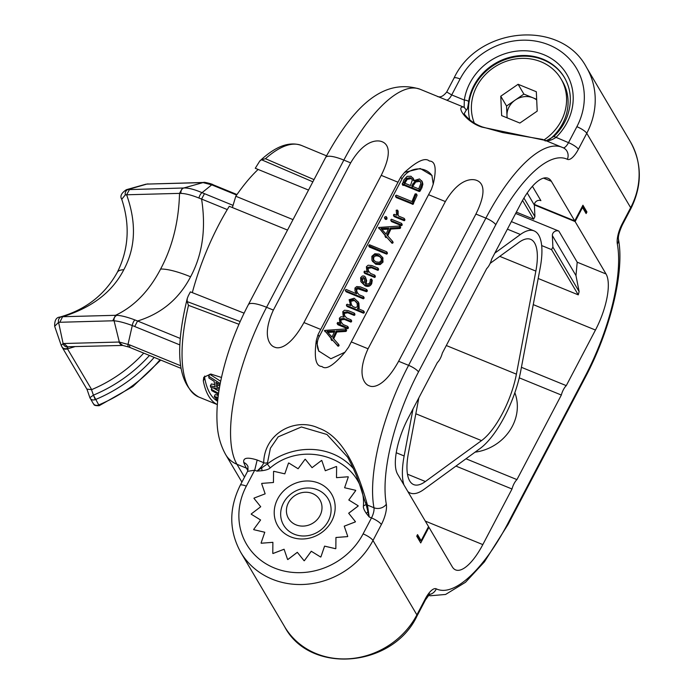 <?xml version="1.0" encoding="UTF-8"?>
<svg xmlns="http://www.w3.org/2000/svg" width="694" height="694" viewBox="0 0 694 694"><rect width="100%" height="100%" fill="white"/><g stroke="black" fill="none" stroke-linecap="round" stroke-linejoin="round"><path stroke-width="1.04" d="M343.166 324.549L340.789 321.652L340.346 318.884L343.747 318.399L350.279 321.07L350.964 320.628L350.878 319.734L346.61 317.991L344.215 315.076L343.773 312.352L347.217 311.788L353.541 314.373L354.209 314.044L354.2 313.072L348.171 310.617L344.51 310.227L342.784 311.675L343.105 315.527L344.207 317.011L340.971 316.75L339.357 318.208L339.765 322.129L340.832 323.595L337.839 322.372L337.111 323.291L347.043 327.698L347.659 327.394L347.642 326.38L343.166 324.549M341.118 322.172L340.945 319.899L344.345 319.413L350.878 322.085L351.563 321.643L350.878 319.734M432.145 175.868A17.662 15.936 -30.5 0 0 416.851 168.998A17.662 15.936 -30.5 0 0 401.939 179.052L319.188 336.659A17.662 15.936 -30.5 0 0 319.032 351.468M333.675 338.828L336.868 332.001L345.916 331.428L345.317 330.413L345.872 328.93L324.558 330.422L331.22 338.585M324.558 330.422L331.316 338.351L331.853 340.528L331.654 339.973L331.853 340.528L332.842 340.381L337.978 346.176L339.002 345.725L338.49 344.25M338.525 346.132L337.926 345.118L338.403 344.71L339.002 345.725L339.019 345.161M345.916 331.428L346.601 330.422L346.002 329.138M345.872 328.93L346.471 329.945M343.105 315.527L343.92 316.889M339.765 322.129L340.589 323.499M337.111 323.291L337.995 324.775L347.642 328.713L348.423 327.542L347.642 326.38M344.554 315.597L344.371 313.367L347.815 312.803L354.14 315.388L354.808 315.059L354.2 313.072M349.915 304.328L350.817 305.69L347.226 304.224L346.514 304.657L346.67 305.56L362.841 312.17L363.647 311.719L363.552 310.895L357.419 308.388L358.555 307.208L358.286 302.133L354.183 298.22L349.117 299.704L350.696 305.638M346.514 304.657L347.269 306.575L347.113 305.672L347.269 306.575L363.439 313.185L364.246 312.734L363.552 310.895M358.017 309.403L359.154 308.223L358.885 303.148L357.983 301.569L358.885 303.148M355.675 292.382L356.725 293.788L346.002 289.407L345.239 290.37L346.115 291.792L345.517 290.777L362.71 297.804L363.439 297.344L363.335 296.494L359.067 294.75L356.603 291.645L355.979 288.765L357.349 287.776L359.509 288.079L365.938 290.708L366.588 289.407L360.455 286.9L356.716 286.553L354.946 288.062L355.007 290.959L356.447 293.675M346.115 291.792L363.309 298.819L364.038 298.359L363.335 296.494M357.202 292.66L356.577 289.78L357.948 288.791L366.536 291.723L367.256 291.237L366.588 289.407M365.964 284.557L366.614 280.55L365.452 277.132L364.142 276.004L362.329 276.004L360.62 277.713L360.88 281.669L365.087 285.824C368.098 287.056 370.301 286.327 371.706 283.646L372.253 280.324L371.429 278.979L370.37 279.378L370.006 282.137C369.251 283.95 367.707 284.419 365.365 283.542L366.016 279.535L365.452 277.132M366.77 270.703L368.054 272.43L364.818 271.102L364.168 271.415L364.237 272.438L374.092 276.464L374.595 275.102L370.527 273.436L368.002 270.46L367.412 267.442L370.874 266.73L377.198 269.315L377.883 268.96L377.857 268.014L371.828 265.559L368.141 265.221L366.38 266.739L366.77 270.703L367.742 272.3M364.168 271.415L364.836 273.445L364.766 272.43L364.836 273.445L374.691 277.479L375.272 276.958L374.595 275.102M368.601 271.475L368.011 268.457L371.472 267.745L377.796 270.33L378.482 269.975L377.857 268.014M372.539 261.274L375.827 264.275L380.191 264.588L383.019 262.098L382.724 257.578L379.158 254.091L374.838 253.735L371.854 256.312L371.941 260.259L372.756 261.673M368.688 245.685L386.02 253.11L386.732 252.668L386.575 251.74L369.503 244.756L368.688 245.685L369.512 247.125L386.619 254.125L387.33 253.683L387.174 252.755M387.72 235.891L390.913 229.063L399.961 228.491L399.362 227.476L399.918 225.992L378.603 227.485L385.257 235.648M378.603 227.485L385.361 235.413L385.899 237.591L385.699 237.036L385.899 237.591L386.888 237.443L392.023 243.247L393.047 242.787L392.526 241.312M392.57 243.195L391.971 242.189L392.448 241.772L393.047 242.787L393.064 242.223M399.961 228.491L400.646 227.485L400.039 226.201M399.918 225.992L400.516 227.007M385.586 219.451L385.092 218.914L386.385 219.443L387.018 218.888L385.994 216.519L384.563 217.109L384.493 217.899L385.786 218.428L386.419 217.873L385.994 216.519M391.425 220.805L391.668 221.655L401.436 225.645L402.121 225.177L401.965 224.301M393.602 214.654L393.715 215.661L403.57 219.686L404.177 219.373L404.116 218.341L398.833 216.19L397.792 214.958L397.384 210.074L396.196 210.23L396.656 215.296L394.244 214.316L393.602 214.654L394.313 216.675L394.201 215.669L394.313 216.675L404.168 220.701L404.776 220.388L404.715 219.356M398.13 215.444L398.139 211.67L397.384 210.074M395.615 195.587L396.335 197.582L396.213 196.602L396.335 197.582L412.991 204.331L416.999 195.543L416.253 193.834L415.099 193.956L411.95 201.572L396.395 195.214L395.615 195.587L395.736 196.576L412.392 203.316L416.253 193.834M414.032 180.249L413.346 178.662M413.65 179.173L410.987 176.241L407.118 176.354L403.839 179.876L402.407 184.404L403.006 185.419L402.876 184.569L403.006 185.419L403.917 185.246L419.263 191.518L419.991 191.24L421.891 187.796L422.863 184.24L422.308 181.75L419.471 178.931L413.511 180.735L412.904 177.89L413.503 178.905M400.768 177.074L404.567 172.372L420.243 168.512L431.92 175.461L433.238 184.083L431.33 189.566A127.661 45.336 -67.8 0 0 428.571 194.702L351.285 341.916A127.661 45.336 112.2 0 0 348.588 347.165L344.979 352.196L330.891 358.746L318.763 351.017L316.308 340.485L318.026 334.682A127.661 45.336 112.2 0 1 320.723 329.433L398.009 182.218A127.661 45.336 -67.8 0 1 400.768 177.074L401.939 179.052M464.147 107.292L464.321 100.075A56.084 50.619 149.5 0 1 543.775 54.67A56.084 50.619 149.5 0 1 555.894 137.499C551.149 140.448 547.54 141.403 545.05 140.353L481.775 127.071C464.989 121.641 455.325 104.837 464.147 107.292L466.281 109.999C467.157 110.242 467.938 107.44 468.641 101.61A52.432 47.322 149.5 0 1 542.925 59.155A52.432 47.322 149.5 0 1 564.439 77.537C571.292 89.613 572.177 102.703 567.085 116.8C564.274 124.061 559.963 130.541 554.15 136.241C547.254 140.422 544.252 141.802 545.146 140.396M350.661 162.873C364.688 139.078 377.788 139.971 381.995 141.689C386.844 143.519 393.689 150.19 381.223 175.356L303.937 322.571C290.378 347.147 279.118 349.368 274.607 347.13C270.105 345.898 261.421 336.096 273.375 310.079L350.661 162.873L343.851 160.088A27.352 6.662 -152.3 0 0 325.616 157.512C350.288 112.593 380.078 76.609 420.078 89.248A127.661 45.336 112.2 0 0 343.851 160.088L266.565 307.295A27.352 6.662 -152.3 0 0 248.331 304.727C236.047 328.323 227.112 352.491 221.542 377.232C217.725 394.305 216.268 409.911 217.153 424.034C217.734 435.259 220.588 445.479 225.715 454.683L241.911 482.122M433.238 184.083C436.76 168.755 435.459 161.069 429.343 161.043C425.292 157.243 417.042 161.017 404.567 172.372M445.357 201.564C459.385 177.777 472.484 178.67 476.683 180.388C481.541 182.21 488.376 188.889 475.919 214.056L398.625 361.27C385.066 385.838 373.806 388.067 369.295 385.829C364.792 384.589 356.109 374.795 368.063 348.778L445.357 201.564L428.571 194.702M543.792 139.806L563.424 147.874A9.117 8.519 115.6 0 1 567.371 159.316A118.544 42.091 112.2 0 0 495.776 224.735L418.482 371.949A118.544 42.091 112.2 0 0 386.315 504.182A18.235 6.48 -67.8 0 1 381.37 524.525L372.99 540.487L416.886 614.875L425.266 598.913A18.235 6.48 -67.8 0 1 436.283 588.85A118.544 42.091 112.2 0 0 507.878 523.441L585.172 376.226A118.544 42.091 112.2 0 0 617.339 243.993A18.235 6.48 -67.8 0 1 622.284 223.65L630.664 207.688L586.768 133.291A76.6 69.131 -30.5 0 0 586.447 67.283C561.203 19.154 478.175 26.355 454.015 78.11L446.684 92.068C440.881 99.138 438.183 96.18 437.68 96.674M481.775 127.071A3.644 1.293 -67.8 0 1 482.408 126.967C474.731 124.148 468.641 119.784 464.121 113.868L466.281 109.999M464.459 107.44L420.078 89.248M447.266 92.319L451.716 94.931L464.321 100.075A3.644 1.267 8.5 0 1 468.641 101.61M521.428 367.317L566.278 385.638L595.461 330.04A45.596 16.188 -67.8 0 0 606.044 273.983L575.118 221.568L582.518 207.471L586.109 213.561L586.924 211.991L582.934 205.233L574.719 220.892L551.366 181.325A45.596 16.188 -67.8 0 0 548.06 178.271A45.596 16.188 -67.8 0 0 520.838 203.576L491.647 259.166A9.117 3.236 112.2 0 1 486.711 268.569L442.312 353.133A9.117 3.236 112.2 0 1 437.376 362.537L408.193 418.126A45.596 16.188 -67.8 0 0 397.61 474.193L428.545 526.607L421.137 540.695L419.566 540.053A14.591 13.169 -30.5 0 0 418.855 539.793M425.283 521.09L482.816 544.599A45.596 16.188 -67.8 0 1 455.594 569.895A45.596 16.188 -67.8 0 1 452.288 566.842L428.944 527.284L420.72 542.942L416.73 536.176L417.545 534.614L421.137 540.695M482.816 544.599L512.007 489.001A9.117 3.236 112.2 0 1 516.943 479.606L561.342 395.033A9.117 3.236 112.2 0 1 566.278 385.638M428.944 527.284L428.319 527.024M455.941 466.09L512.007 489.001M465.978 458.777L516.943 479.606M582.518 207.471L581.893 207.22M534.389 204.93L575.118 221.568M316.308 340.485C313.948 357.783 315.822 366.449 321.947 366.475C325.963 370.223 333.641 365.46 344.979 352.196M366.189 504.391L363.422 505.987C366.632 461.605 306.349 437.151 270.218 467.903L267.329 464L256.954 471.113C260.918 467.626 263.156 464.815 263.685 462.681L257.17 460.018C247.394 456.956 242.926 457.771 243.759 462.464A9.117 7.946 159.8 0 1 248.018 466.741L247.567 471.339L240.237 485.297C228.777 508.511 228.951 530.858 240.74 552.329A76.6 69.131 -30.5 0 0 307.043 584.218A76.6 69.131 -30.5 0 0 372.99 540.487A9.117 2.221 27.7 0 0 363.101 533.877L371.481 517.915L369.225 516.995L365.669 502.656M263.685 462.681C264.353 433.004 295.392 417.077 318.633 428.111C343.695 436.812 358.052 471.269 367.438 505.085L365.781 503.558C361.357 492.003 359.466 478.86 347.616 457.129L326.969 434.496L301.404 426.975L278.199 436.83L270.391 448.246L267.528 462.551A3.644 3.123 0.3 0 1 263.685 462.681M398.625 361.27L408.601 365.339A127.661 45.336 -67.8 0 0 373.953 507.748L367.438 505.085L369.225 516.995L366.328 513.369C364.081 510.142 363.118 507.687 363.422 505.987M353.515 468.736A63.831 57.611 149.5 0 0 267.329 464L267.528 462.551M270.218 467.903C268.951 469.205 266.201 470.142 261.959 470.723L256.954 471.113L254.698 470.194L247.567 471.339M287.854 559.546L287.837 559.511A54.783 49.448 -30.5 0 1 287.585 559.459L287.602 559.485A54.783 49.448 -30.5 0 0 287.854 559.546L297.336 552.329L304.093 560.743A54.783 49.448 -30.5 0 0 304.354 560.717L311.285 551.262L320.637 557.03A54.783 49.448 -30.5 0 0 320.897 556.935L324.592 546.152L335.627 548.72A54.783 49.448 -30.5 0 0 335.844 548.555L335.948 537.512L347.59 536.618A54.783 49.448 -30.5 0 0 347.746 536.401L344.25 526.173L355.354 521.914A54.783 49.448 -30.5 0 0 355.441 521.671L348.666 513.23L358.147 506.021A54.783 49.448 -30.5 0 0 358.147 505.761L348.796 499.992L355.718 490.537A54.783 49.448 -30.5 0 0 355.64 490.302L344.606 487.743L348.301 476.96A54.783 49.448 -30.5 0 0 348.145 476.769L336.503 477.663L336.625 466.646A54.783 49.448 -30.5 0 0 336.399 466.489L325.295 470.749L321.799 460.521A54.783 49.448 -30.5 0 0 321.548 460.46L312.066 467.678L305.308 459.263A54.783 49.448 -30.5 0 0 305.048 459.289L298.116 468.745L288.765 462.976A54.783 49.448 -30.5 0 0 288.504 463.072L284.809 473.846L273.774 471.287A54.783 49.448 -30.5 0 0 273.557 471.452L273.453 482.495L261.812 483.388A54.783 49.448 -30.5 0 0 261.655 483.605L265.151 493.833L254.047 498.092A54.783 49.448 -30.5 0 0 253.961 498.335L260.718 506.75L251.237 513.959A54.783 49.448 -30.5 0 0 251.237 514.211L260.588 519.98L251.237 514.211M348.692 513.256L358.165 506.047A54.783 49.448 -30.5 0 0 358.165 505.796L358.147 505.761M348.822 500.01L355.736 490.563A54.783 49.448 -30.5 0 0 355.658 490.328L355.64 490.302M253.961 498.335L260.718 506.75M260.588 519.98L253.666 529.435A54.783 49.448 -30.5 0 0 253.744 529.669L264.778 532.263L261.083 543.012A54.783 49.448 -30.5 0 0 261.239 543.211L272.881 542.344M261.083 543.012L261.1 543.046A54.783 49.448 -30.5 0 0 261.256 543.237L272.881 542.318L272.777 553.361A54.783 49.448 -30.5 0 0 273.002 553.517L284.098 549.258M261.707 468.172A3.644 0.703 -96.1 0 1 261.959 470.723M563.146 147.744A9.117 3.236 -67.8 0 0 568.499 142.652L554.263 136.597M469.803 119.906A52.432 47.322 -30.5 0 1 488.42 69.131A52.432 47.322 -30.5 0 1 543.324 59.831A52.432 47.322 149.5 0 1 564.638 77.867M544.044 139.91A48.788 44.034 -30.5 0 0 561.203 120.921A48.788 44.034 -30.5 0 0 561.004 78.882A48.788 44.034 -30.5 0 0 518.774 58.565A48.788 44.034 -30.5 0 0 476.769 86.42A48.788 44.034 -30.5 0 0 474.262 122.942M549.605 139.425A48.788 44.034 -30.5 0 0 562.704 123.463A48.788 44.034 -30.5 0 0 562.496 81.415L561.004 78.882M500.764 96.223L501.649 115.612L519.875 123.055L537.208 111.118L536.323 91.738L518.097 84.286L500.764 96.223L506.551 106.035L507.088 117.833M507.245 117.893A18.235 16.456 149.5 0 1 506.993 115.725A18.235 16.456 149.5 0 1 515.217 100.066L506.551 106.035M536.67 99.32L523.883 94.098L515.217 100.066A18.235 16.456 149.5 0 1 532.992 97.819A18.235 16.456 149.5 0 1 536.696 99.945M518.097 84.286L523.883 94.098M368.08 511.634L366.328 513.369M287.585 559.459L284.089 549.232L272.985 553.491A54.783 49.448 -30.5 0 1 272.777 553.361L272.777 553.361M253.744 529.669L264.778 532.237M321.799 460.521L325.295 470.749M336.625 466.646L336.503 477.663M348.301 476.96L344.606 487.743M344.25 526.173L355.337 521.888M347.746 536.401L344.233 526.147M335.844 548.555L335.939 537.486L347.573 536.592M320.897 556.935L324.575 546.126L335.61 548.694M311.285 551.262L320.619 557.004A54.783 49.448 -30.5 0 0 320.88 556.909M304.093 560.743L304.076 560.709A54.783 49.448 -30.5 0 0 304.345 560.691L311.268 551.236M297.336 552.329L304.076 560.709M287.837 559.511L297.318 552.303M318.78 483.154A31.247 28.202 -30.5 0 0 277.652 498.943A31.247 28.202 -30.5 0 0 290.604 536.818A31.247 28.202 -30.5 0 0 331.732 521.038A31.247 28.202 -30.5 0 0 318.78 483.154M283.508 502.855A25.843 23.327 -30.5 0 0 294.221 534.189A25.843 23.327 -30.5 0 0 328.245 521.133A25.843 23.327 -30.5 0 0 317.531 489.799A25.843 23.327 -30.5 0 0 283.508 502.855M288.426 502.725A18.235 16.456 -30.5 0 0 295.991 524.829A18.235 16.456 -30.5 0 0 319.995 515.616A18.235 16.456 149.5 0 0 312.43 493.512A18.235 16.456 149.5 0 0 288.426 502.725M519.251 377.84L561.342 395.033M575.968 275.579L577.208 262.202L558.852 231.093A4.563 4.112 -30.5 0 0 552.355 235.57L575.968 275.579L579.126 291.584A45.596 16.188 -67.8 0 1 578.267 294.855L538.188 278.485M558.852 231.093L515.659 213.44M541.676 245.563L551.565 249.606L552.884 247.099L552.355 235.57M551.565 249.606L578.267 294.855M552.884 247.099L579.126 291.584M475.052 452.167A45.596 41.154 -30.5 0 0 514.844 392.717M259.773 161.043C275.362 146.313 289.277 141.116 301.5 145.454A135.868 48.25 112.2 0 0 265.464 158.718L261.543 159.767L259.773 161.043L255.271 168.278L308.526 190.069M407.864 491.56A63.831 22.668 -67.8 0 0 410.223 493.035A63.831 22.668 -67.8 0 0 423.895 489.444L480.031 448.541A63.831 22.668 -67.8 0 0 520.726 371.021L540.175 267.962A63.831 22.668 -67.8 0 0 534.094 230.894A63.831 22.668 -67.8 0 0 520.422 234.485L494.813 253.145M403.899 484.837A63.831 22.668 -67.8 0 1 404.142 455.967L396.231 452.731M413.017 408.948L404.142 455.967M240.159 321.565L187.094 301.56L187.259 298.481L188.282 295.861L190.382 291.862L244.08 313.159M265.464 158.718L314.009 179.616M232.386 207.549L235.804 196.246A123.098 43.713 -67.8 0 1 258.133 169.449M192.316 292.625A123.098 43.713 -67.8 0 1 229.28 206.283L287.516 230.078M293.007 219.625L235.804 196.246M418.829 397.87L408.462 452.818A54.713 19.432 -67.8 0 0 413.667 484.594A54.713 19.432 -67.8 0 0 425.387 481.515L481.523 440.612L415.827 413.771M490.155 263.373L518.921 242.414A54.713 19.432 -67.8 0 1 530.641 239.335A54.713 19.432 -67.8 0 1 535.855 271.102L516.405 374.17A54.713 19.432 -67.8 0 1 481.523 440.612M187.094 301.56L188.49 305.334L238.953 324.289M326.51 155.829L301.5 145.454M221.49 377.475L210.794 374.04L203.75 377.293L203.307 380.859L204.73 378.152A132.806 47.157 112.2 0 0 217.361 401.106M217.274 404.533A135.868 48.25 -67.8 0 1 203.307 380.859M180.301 338.464L137.568 321.001C161.398 313.645 179.069 298.906 190.581 276.785C202.492 254.663 206.161 228.751 201.59 199.065L198.952 198.042A4.563 1.804 -66.2 0 1 202.041 192.672C194.398 189.393 188.334 187.831 183.832 187.97L203.021 182.6L211.739 184.847L236.628 195.049M87.08 389.473L61.931 346.87L61.237 345.439L63.111 343.53L119.316 342.029L129.457 344.814L129.891 347.46L180.995 368.349M179.885 344.918L132.285 325.529L128.034 344.285A4.563 1.752 108.7 0 0 128.728 347.026L129.891 347.46M147.874 183.953A4.563 4.181 90.6 0 0 146.816 184.092L203.793 182.47C203.03 181.646 213.171 184.214 212.867 184.656A4.563 1.856 114.3 0 0 211.739 184.847L202.041 192.672L233.037 205.372M212.867 184.656L214.108 185.185L213.127 185.445M198.952 198.042C191.492 195.066 185.515 193.522 181.021 193.409L179.529 193.374L182.479 188.022L126.395 189.679C121.355 193.045 119.802 196.237 121.745 199.273L121.745 199.273C130.22 224.977 128.737 249.337 117.295 272.343L117.295 272.343A54.713 13.325 27.7 0 1 123.792 269.749C135.651 247.663 136.588 222.67 126.612 194.78L125.293 194.893A4.563 4.155 -90 0 1 128.321 189.445L146.816 184.092L203.021 182.6A4.563 3.912 86.9 0 1 203.793 182.47M134.757 326.466L137.568 321.001L134.948 319.951C127.41 317.115 121.433 315.57 117.017 315.319L115.516 315.31C134.037 306.583 149.071 291.159 160.609 269.046C172.442 246.899 178.748 221.681 179.529 193.374L126.612 194.78L129.561 189.427M117.017 315.319A4.563 4.025 -85.5 0 0 114.085 320.828C118.362 321.088 124.434 322.658 132.285 325.529A4.563 1.726 -70.5 0 1 134.948 319.951M63.839 343.461L67.804 346.905A4.563 4.077 80.3 0 1 63.111 343.53L58.574 322.311L112.766 320.793L114.085 320.828L119.316 342.029A4.563 4.017 96.2 0 0 122.751 345.447L128.728 347.026M118.561 342.003L122.751 345.447M122.604 345.439L68.923 346.722M148.412 183.953L147.51 184.092M203.125 182.496L202.232 182.635M181.021 193.409A4.563 3.947 -92.8 0 1 183.832 187.97L182.479 188.022M112.766 320.793L115.516 315.31L62.599 316.716C91.946 307.659 112.35 292.001 123.792 269.749M59.849 322.207L62.599 316.716L59.901 317.071C56.249 317.323 54.496 320.394 54.661 326.284L58.574 322.311A4.563 4.069 -97.8 0 1 61.289 316.802M61.931 346.87A4.563 4.233 -32.4 0 0 67.231 348.414L68.238 346.809M61.879 346.618C62.98 348.943 64.898 349.689 67.604 348.839L74.666 346.722M143.736 353.116A135.868 122.63 149.5 0 1 91.669 389.62L67.231 348.414M125.293 194.893L121.745 199.273M91.669 389.62A4.563 4.112 149.5 0 1 91.521 389.681L86.941 389.091M160.748 360.073L132.823 386.575L99.181 405.695L93.421 395.146L95.269 399.64A4.563 4.112 -30.5 0 0 95.399 399.579A145.896 131.678 149.5 0 0 154.198 357.393M91.521 389.681L93.404 395.155L89.882 397.697L93.196 403.457A4.563 4.112 -30.5 0 0 98.591 404.992A145.896 131.678 -30.5 0 0 159.993 359.761M87.019 389.377L89.882 397.697C90.853 399.779 92.649 400.421 95.269 399.64M204.73 378.152L204.695 376.035M220.241 383.539L208.738 376.243A134.957 47.921 -67.8 0 0 208.955 378.074L214.151 381.318A134.957 47.921 -67.8 0 0 215.166 386.87L210.369 385.847L211.366 383.956L214.715 384.676M220.692 381.258L209.762 374.292L208.738 376.243M217.942 398.391L214.854 397.506A134.957 47.921 -67.8 0 1 214.246 396.421L215.218 394.565L217.786 395.294M218.922 391.138L213.11 387.868M219.235 389.178L210.759 387.356A134.957 47.921 112.2 0 1 210.369 385.847M219.46 387.842L216.788 387.287A134.957 47.921 -67.8 0 1 215.877 382.299L219.998 384.832M216.788 387.287L217.777 385.396L219.816 385.821M217.777 385.396A132.806 47.157 -67.8 0 1 217.343 383.209M217.795 399.727L215.704 398.877L216.216 397.896M217.621 401.41A134.957 47.921 -67.8 0 1 215.704 398.877M218.593 393.359L211.323 389.282L212.164 387.66M218.202 396.257A134.957 47.921 -67.8 0 1 217.127 393.611L211.774 390.661A134.957 47.921 -67.8 0 1 211.323 389.282M214.246 396.421L218.046 397.488M574.719 220.892L534.423 204.426M532.419 186.296L540.895 200.653A4.563 4.112 149.5 0 0 534.389 205.129L534.918 216.667L533.608 219.174L516.345 212.121M534.918 216.667L523.935 198.05M533.608 219.174L522.547 200.436M586.924 211.991L585.346 211.349A12.77 11.52 149.5 0 1 584.6 211.011M336.868 332.001L336.269 330.986L345.317 330.413M338.42 344.146L332.973 338.039L336.269 330.986M337.978 346.176L337.379 345.17L337.926 345.118M337.666 345.907L337.379 345.17M332.842 340.381L337.067 344.892M331.055 338.958L331.255 339.513L332.244 339.366M334.803 331.029L332.001 337.041L326.978 331.402L334.803 331.029M327.872 332.409L334.308 332.096M353.532 299.582L357.002 302.705L357.471 306.679L355.441 307.581L352.743 306.479L351.017 304.041L350.236 300.25L353.532 299.582L357.601 303.72M351.338 304.562L350.834 301.265L354.131 300.597M360.88 281.669L364.489 284.809C367.499 286.041 369.702 285.312 371.108 282.632L371.654 279.309M361.999 280.81L361.721 278.225L363.552 277.357L364.411 278.121L364.792 279.283L364.133 282.935L361.982 280.784M362.598 281.825L362.32 279.24L364.654 278.693M371.941 260.259L375.228 263.26L379.592 263.573L382.42 261.083L382.446 257.188L383.045 258.203M378.473 255.401L381.197 257.769L381.327 260.58L379.28 262.297L375.879 261.898L373.207 259.66L372.982 256.78C373.658 254.828 375.489 254.377 378.473 255.401L381.795 258.784M373.806 260.675L373.58 257.795C374.621 255.808 376.452 255.349 379.071 256.416M387.33 253.683L386.575 251.74M390.913 229.063L390.314 228.048L399.362 227.476M392.466 241.208L387.009 235.101L390.314 228.048M392.023 243.247L391.425 242.232L391.971 242.189M391.702 242.969L391.425 242.232M386.888 237.443L391.104 241.954M385.101 236.021L385.3 236.576L386.289 236.428M388.848 228.092L386.046 234.104L381.015 228.465L388.848 228.092M381.908 229.471L388.354 229.159M384.493 217.899L384.988 218.437M401.366 223.286L391.494 219.252L390.826 219.79L391.069 220.649L400.837 224.639L401.522 224.162L401.366 223.286L402.121 225.177M390.826 219.79L391.668 221.655M404.923 219.53L404.116 218.341M413.355 204.053L412.757 203.038M412.991 204.331L412.392 203.316M412.453 204.322L411.854 203.307M412.297 204.105L411.698 203.09M420.529 190.217L419.931 189.202L422.264 183.225L421.709 180.735M420.078 190.52L419.48 189.505L419.931 189.202M403.917 185.246L403.318 184.231L418.664 190.503L419.48 189.505M402.277 183.554L402.407 184.404L403.318 184.231M410.223 177.638L411.811 178.931L412.236 180.319L410.475 185.532L403.873 182.834L406.641 178.341L410.223 177.638L412.062 179.468M418.76 180.397L420.425 181.741L420.85 183.537L418.673 188.881L411.689 186.027L415.125 180.969L418.76 180.397L420.677 182.288M404.472 183.849L407.239 179.356L410.822 178.653M412.288 187.042L415.723 181.984L419.358 181.412M340.945 319.899L340.346 318.884M319.188 336.659L318.026 334.682M398.009 182.218L381.223 175.356M418.482 371.949A9.117 2.221 27.7 0 0 408.601 365.339L485.887 218.124L475.919 214.056M495.776 224.735A9.117 2.221 27.7 0 0 485.887 218.124A127.661 45.336 -67.8 0 1 562.114 147.293M482.408 126.967L502.682 132.571L542.934 139.468M446.528 100.057A9.117 3.236 112.2 0 0 451.716 94.931L460.096 78.969A9.117 2.221 -152.3 0 0 454.015 78.11M586.447 67.283L630.352 141.671A76.6 69.131 149.5 0 1 630.664 207.688A9.117 2.221 -152.3 0 1 630.846 208.703L622.466 224.665A9.117 2.221 -152.3 0 0 622.284 223.65M578.388 149.253A9.117 2.221 27.7 0 0 568.499 142.652L576.879 126.69A9.117 2.221 27.7 0 1 586.768 133.291L578.388 149.253A18.235 6.48 -67.8 0 1 567.371 159.316M427.946 594.48L429.751 593.951L425.448 599.928L417.068 615.89A9.117 2.221 -152.3 0 0 416.886 614.875A76.6 69.131 149.5 0 1 350.938 658.615A76.6 69.131 149.5 0 1 284.635 626.717L240.74 552.329M247.879 470.636L246.413 468.138A9.117 8.233 149.5 0 1 248.244 469.187M273.375 310.079L266.565 307.295A127.661 45.336 112.2 0 0 236.94 464.269L244.531 477.125M225.715 454.683A27.352 24.689 149.5 0 0 236.94 464.269L246.413 468.138A127.661 45.336 112.2 0 1 243.759 462.464M429.083 594.558A9.117 8.519 -64.4 0 0 436.283 588.85M425.448 599.928A9.117 2.221 -152.3 0 0 425.266 598.913M428.398 595.339L430.254 595.773L445.591 594.454L465.509 582.283L484.395 561.888L508.06 524.456A9.117 2.221 -152.3 0 0 507.878 523.441M508.06 524.456L585.354 377.241A9.117 2.221 -152.3 0 0 585.172 376.226M622.466 224.665C619.421 231.31 618.068 236.125 618.415 239.118A9.117 7.46 169.6 0 1 617.339 243.993M303.937 322.571L320.723 329.433M351.285 341.916L368.063 348.778M257.17 460.018L254.698 470.194L246.318 486.156A67.474 60.899 -30.5 0 0 274.286 567.961A67.474 60.899 -30.5 0 0 363.101 533.877M246.318 486.156A9.117 2.221 -152.3 0 0 240.237 485.297M386.315 504.182A9.117 7.46 -10.4 0 1 373.953 507.748A9.117 3.236 -67.8 0 1 371.481 517.915A9.117 2.221 27.7 0 1 381.37 524.525M562.99 147.683A9.117 8.519 115.6 0 1 563.424 147.874M576.879 126.69A67.474 60.899 -30.5 0 0 548.911 44.884A67.474 60.899 -30.5 0 0 460.096 78.969M416.981 535.69L419.566 540.053M595.461 330.04L533.252 304.623M606.044 273.983L577.208 262.202M261.543 159.767L312.855 181.819M520.422 234.485L507.401 229.159M535.855 271.102L499.775 256.364M516.405 374.17L446.311 345.525M425.387 481.515L407.456 474.184M187.259 298.481C174.203 351.988 178.02 384.823 198.71 396.994A135.868 48.25 -67.8 0 1 188.49 305.334M227.285 209.571L201.59 199.065L204.461 193.695M129.457 344.814L180.613 365.721M160.609 269.046A54.713 13.464 27.9 0 1 190.581 276.785M93.404 395.155A142.253 128.39 -30.5 0 0 149.47 355.467M543.558 178.141L551.366 181.325M534.389 205.129L527.214 192.967M585.346 211.349L582.37 206.309M346.488 330.969L345.89 329.954M354.14 315.388L353.541 314.373M347.815 312.803L347.217 311.788M344.371 313.367L343.773 312.352M350.878 322.085L350.279 321.07M344.345 319.413L343.747 318.399M348.258 328.409L347.659 327.394M347.642 328.713L347.043 327.698M359.154 308.223L358.555 307.208M363.439 313.185L362.841 312.17M350.834 301.265L350.236 300.25M366.536 291.723L365.938 290.708M360.108 289.094L359.509 288.079M357.948 288.791L357.349 287.776M356.577 289.78L355.979 288.765M363.309 298.819L362.71 297.804M371.706 283.646L371.108 282.632M365.087 285.824L364.489 284.809M366.614 280.55L366.016 279.535M364.15 278.372L363.552 277.357M362.32 279.24L361.721 278.225M377.796 270.33L377.198 269.315M371.472 267.745L370.874 266.73M368.011 268.457L367.412 267.442M374.691 277.479L374.092 276.464M383.019 262.098L382.42 261.083M380.191 264.588L379.592 263.573M375.827 264.275L375.228 263.26M373.58 257.795L372.982 256.78M386.619 254.125L386.02 253.11M400.533 228.031L399.935 227.016M387.018 218.888L386.419 217.873M386.385 219.443L385.786 218.428M401.436 225.645L400.837 224.639M397.844 214.611L397.246 213.596M404.776 220.388L404.177 219.373M404.168 220.701L403.57 219.686M413.659 203.359L413.06 202.344M422.863 184.24L422.264 183.225M421.891 187.796L421.293 186.781M419.991 191.24L419.393 190.225M419.263 191.518L418.664 190.503M405.556 181.481L404.958 180.466M407.239 179.356L406.641 178.341M412.965 185.662L412.366 184.647M413.459 184.621L412.861 183.606M415.723 181.984L415.125 180.969M417.068 615.89C392.917 667.637 309.888 674.846 284.635 626.717M630.352 141.671C642.141 163.142 642.306 185.48 630.846 208.703M585.354 377.241C610.234 330.24 624.817 271.597 618.415 239.118M325.616 157.512L248.331 304.727M534.094 230.894L511.365 221.603M410.223 493.035L408.254 492.228M198.71 396.994L217.335 404.602M214.108 185.185L236.984 194.537M61.237 345.439L54.661 326.284M117.295 272.343C104.863 294.776 85.735 309.689 59.901 317.071M145.896 184.205L126.395 189.679M99.173 405.695C92.519 405.843 94.479 404.238 93.196 403.457M89.838 397.61L90.168 398.321M345.959 328.999L346.558 330.014M339.062 345.204L338.464 344.189M331.645 340.364L331.047 339.349M325.182 331.801L324.584 330.786M354.374 313.22L354.972 314.235M351.077 319.891L351.676 320.906M337.189 323.586L337.787 324.601M363.743 311.051L364.341 312.066M346.419 305.369L347.017 306.384M366.77 289.554L367.369 290.569M363.535 296.659L364.133 297.665M378.03 268.162L378.629 269.177M374.786 275.249L375.385 276.264M364.02 272.256L364.619 273.271M386.827 251.939L387.426 252.954M368.757 245.98L369.355 246.995M399.996 226.062L400.594 227.077M392.5 241.26L393.099 242.267M385.083 236.411L385.682 237.426M378.629 227.849L379.228 228.864M386.437 216.884L387.035 217.899M384.589 218.107L385.187 219.113M401.609 223.477L402.208 224.492M390.817 220.432L391.416 221.447M397.584 210.23L398.183 211.245M393.481 215.47L394.079 216.485M416.443 193.99L417.042 195.005M395.502 196.376L396.101 197.391M402.26 184.283L402.858 185.298"/></g></svg>

